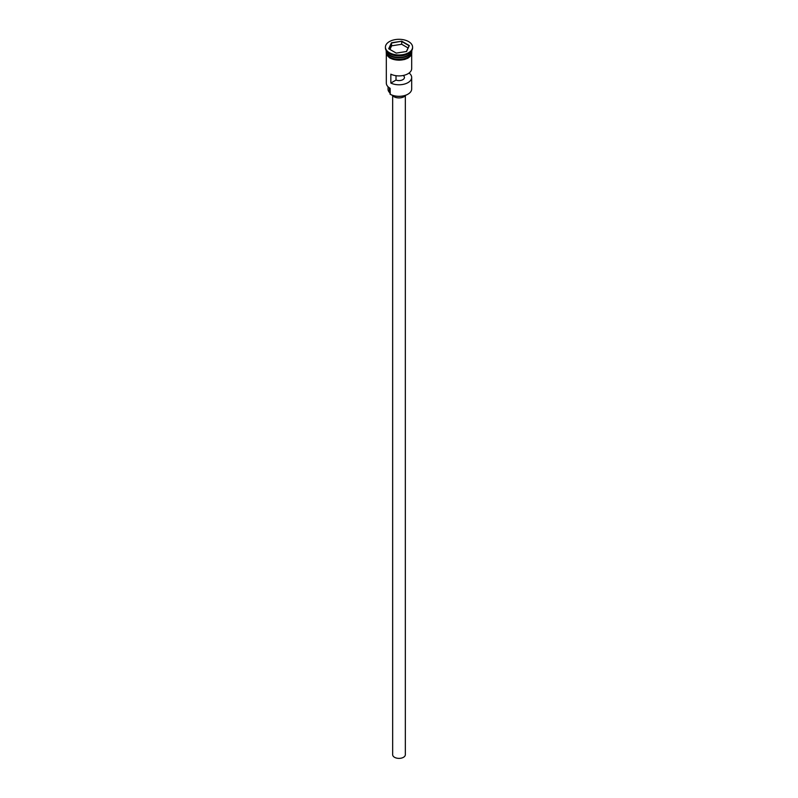 <?xml version="1.0" encoding="UTF-8"?>
<svg xmlns="http://www.w3.org/2000/svg" width="798" height="798" viewBox="0 0 798 798"><rect width="100%" height="100%" fill="white"/><g stroke="black" fill="none" stroke-linecap="round" stroke-linejoin="round"><path stroke-width="1.2" d="M407.838 94.244A12.319 7.112 180 0 1 407.708 94.314A12.319 7.112 180 0 1 390.292 94.314L390.032 94.164A12.678 7.322 0 0 0 407.968 94.164A12.678 7.322 0 0 0 411.678 88.997L411.678 77.456A12.678 7.322 -0 0 0 409.085 73.027M390.292 94.314L390.102 88.289M405.334 95.75L405.334 754.718A6.334 3.661 180 0 1 401.424 758.1A6.334 3.661 180 0 1 394.521 757.302A6.334 3.661 180 0 1 392.666 754.718L392.666 95.75M405.753 95.231A7.242 4.18 180 0 1 393.873 96.678A7.242 4.18 180 0 1 392.247 95.231M386.382 50.783A12.678 7.322 0 0 0 390.032 55.281A12.678 7.322 0 0 0 403.299 56.987A12.678 7.322 0 0 0 411.618 50.783M386.322 50.703A12.678 7.322 0 0 0 390.032 55.72A12.678 7.322 0 0 0 403.728 57.336A12.678 7.322 0 0 0 411.678 50.703L411.678 52.03A12.678 7.322 0 0 1 403.848 58.783A12.678 7.322 0 0 1 390.032 57.197A12.678 7.322 0 0 1 386.322 52.03L386.322 50.703M385.414 47.142L385.414 47.88A13.586 7.84 0 0 0 389.394 53.426L390.032 53.795A12.678 7.322 0 0 0 407.968 53.795L408.606 53.426A13.586 7.84 0 0 0 412.586 47.88L412.586 47.142A13.586 7.84 0 0 0 408.606 41.596A13.586 7.84 0 0 0 393.803 39.9A13.586 7.84 0 0 0 385.414 47.142A13.586 7.84 0 0 0 389.394 52.688A13.586 7.84 0 0 0 404.197 54.394A13.586 7.84 0 0 0 412.586 47.142M390.032 53.795L389.394 53.426A13.586 7.84 0 0 0 408.606 53.426M411.678 54.633L411.678 68.588A12.678 7.322 180 0 1 404.347 75.221A12.678 7.322 180 0 1 390.84 74.184L390.84 83.062A12.678 7.322 -0 0 0 404.347 84.099A12.678 7.322 -0 0 0 411.678 77.456M403.529 75.421L403.529 75.73A5.436 3.132 180 0 1 404.436 77.456A5.436 3.132 180 0 1 401.574 80.219A5.436 3.132 180 0 1 396.007 80.079L390.84 83.062M404.466 75.192L403.529 75.73M401.763 41.197L409.304 45.556L406.541 51.501L396.237 53.097L388.696 48.738L391.459 42.793L401.763 41.197L391.609 43.022L388.895 48.858M386.322 54.633L386.322 83.082A12.678 7.322 0 0 0 390.032 88.249A12.678 7.322 0 0 0 390.032 88.259L390.032 88.249M388.047 86.763L388.047 89.286A10.953 6.324 180 0 0 389.434 92.378A5.436 3.132 180 0 1 390.032 93.346M396.007 80.079L396.007 75.7M408.067 47.95L401.703 44.269L391.609 45.835L391.459 42.793M391.609 45.835L389.933 49.446M401.703 44.269L401.703 41.466L409.105 45.735L406.411 51.521M407.898 55.311A12.499 7.212 180 0 1 390.162 55.351A12.499 7.212 180 0 1 390.102 55.311M387.23 52.818A12.499 7.212 0 0 0 390.162 55.501A12.499 7.212 0 0 0 410.771 52.818M411.748 52.399A12.768 7.372 180 0 1 404.177 59.501A12.768 7.372 180 0 1 389.973 57.975M386.322 51.152A12.768 7.372 0 0 0 389.973 57.237A12.768 7.372 0 0 0 404.576 58.653A12.768 7.372 0 0 0 411.678 51.152M389.434 92.378L389.434 87.88M411.818 50.474L411.648 54.693L407.978 58.154L404.576 59.491L399.02 60.219L389.743 57.995L386.342 54.663L386.182 50.474"/></g></svg>
